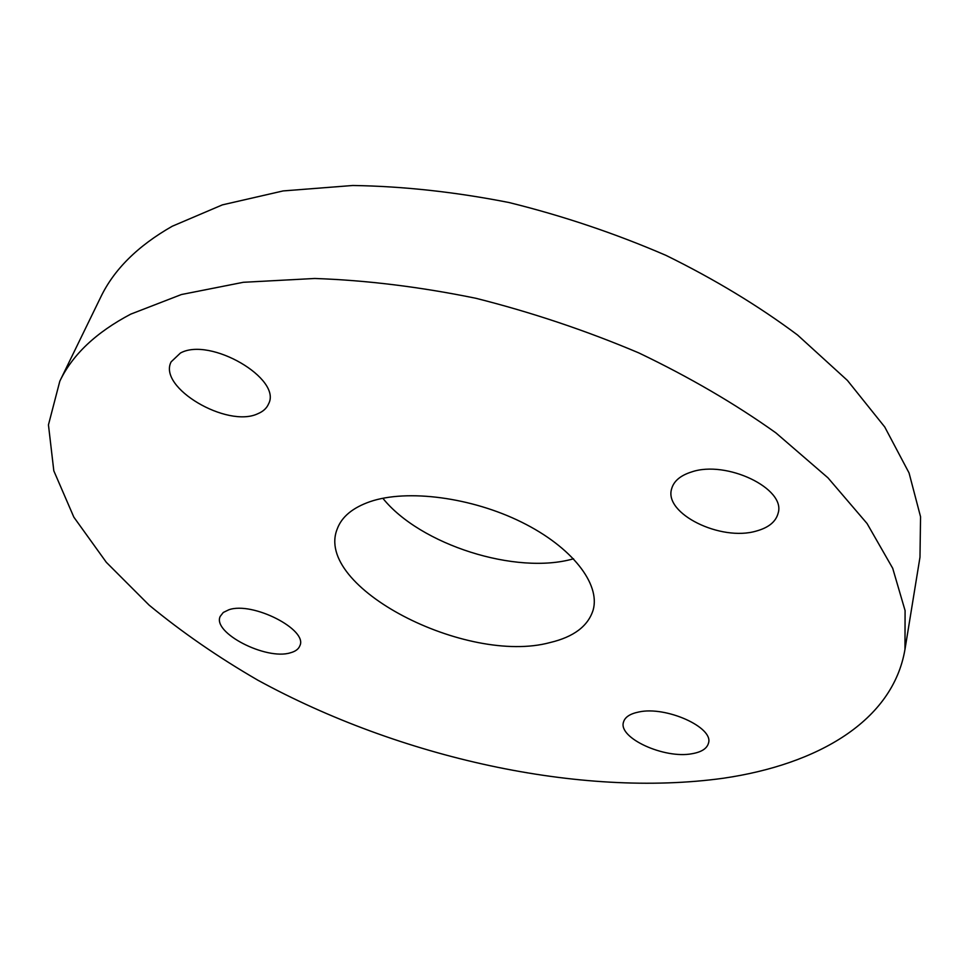 <?xml version="1.0" encoding="UTF-8"?>
<svg xmlns="http://www.w3.org/2000/svg" width="969" height="969" viewBox="0 0 969 969"><rect width="100%" height="100%" fill="white"/><g stroke="black" fill="none" stroke-linecap="round" stroke-linejoin="round"><path stroke-width="1.45" d="M228.805 609.792C252.534 601.204 308.239 629.777 299.845 645.802C298.561 649.133 295.4 651.471 290.349 652.815C266.136 660.495 212.029 632.733 220.217 616.381L223.282 612.469L228.805 609.792M180.416 353.043C210.164 336.558 282.318 378.915 268.57 403.879C266.741 408.215 263.18 411.486 257.863 413.702C227.364 428.492 157.511 387.515 171.15 361.825L180.416 353.043M691.624 471.939C726.435 459.912 786.004 488.594 778.155 513.086C775.951 521.673 768.659 527.669 756.28 531.06C720.718 541.695 663.62 513.594 671.638 488.812C673.782 481.084 680.444 475.452 691.624 471.939M638.765 711.997C665.957 705.832 713.971 727.453 708.484 743.138C707.019 748.54 701.544 752.077 692.048 753.725C664.407 759.115 618.052 737.99 623.479 722.171C624.884 717.157 629.983 713.778 638.765 711.997M550.089 642.544C573.769 636.936 588.122 626.083 593.161 609.986C600.514 584.016 572.098 547.085 521.71 522.206C471.443 497.254 407.15 488.945 370.134 501.627C352.716 507.695 341.766 516.768 337.285 528.82C313.411 586.984 466.404 665.352 550.089 642.544M904.985 649.315L919.981 557.223L920.55 516.756L909.055 472.945L884.745 426.99L847.415 380.429L797.548 335.008C758.497 305.841 714.637 279.302 665.969 255.368C615.303 233.481 562.965 215.857 508.943 202.509C455.006 191.923 402.959 186.254 352.789 185.491L283.105 190.929L222.385 204.871L172.264 226.237C137.755 245.896 113.882 269.588 100.643 297.313L59.812 381.205L48.45 424.87L53.816 470.825L73.85 517.155L106.324 562.311L149.105 605.116C181.966 632.212 218.231 657.261 257.924 680.238C399.628 757.637 579.874 798.044 723.346 778.24C817.473 764.517 892.909 721.093 904.985 649.315L905.082 610.579L892.703 568.282L867.073 523.539L827.962 477.826L775.866 432.852C735.12 403.807 689.431 377.147 638.789 352.898C586.124 330.599 531.811 312.381 475.84 298.27C420.049 286.86 366.355 280.259 314.743 278.478L243.316 282.294L181.421 294.528L130.742 314.138C96.028 332.428 72.384 354.787 59.812 381.205M382.84 498.272C420.134 544.832 516.223 575.32 573.539 558.774"/></g></svg>
